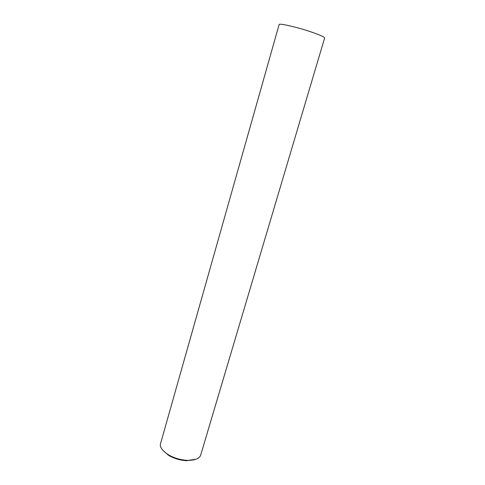 <?xml version="1.0" encoding="UTF-8"?>
<svg xmlns="http://www.w3.org/2000/svg" width="485" height="485" viewBox="0 0 485 485"><rect width="100%" height="100%" fill="white"/><g stroke="black" fill="none" stroke-linecap="round" stroke-linejoin="round"><path stroke-width="0.73" d="M187.944 460.386C180.426 460.004 173.751 458.04 167.913 454.493C161.851 450.256 159.413 446.564 160.602 443.417L279.111 24.608C279.281 23.51 286.101 24.753 299.566 28.336C312.649 32.01 325.15 36.89 324.629 38.006L200.657 455.203C199.347 458.592 195.103 460.32 187.944 460.386L195.691 459.368M162.487 449.916L168.301 455.154C173.836 458.519 180.171 460.386 187.301 460.744M167.913 454.493L168.301 455.154"/></g></svg>
